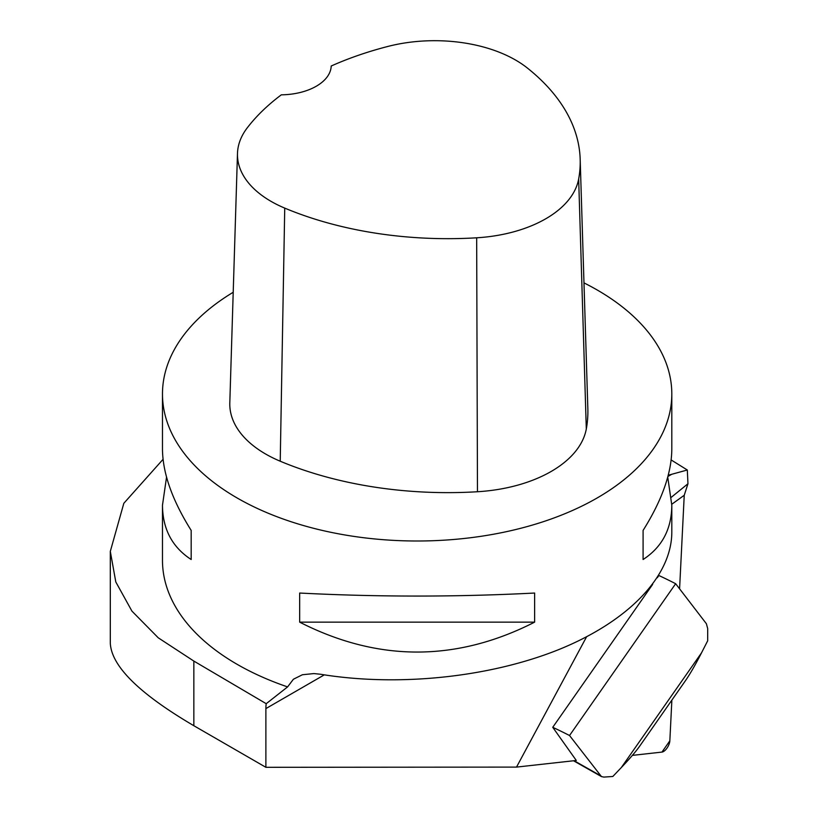 <?xml version="1.0" encoding="UTF-8"?>
<svg xmlns="http://www.w3.org/2000/svg" width="818" height="818" viewBox="0 0 818 818"><rect width="100%" height="100%" fill="white"/><g stroke="black" fill="none" stroke-linecap="round" stroke-linejoin="round"><path stroke-width="1.23" d="M671.149 459.951L687.314 470.002L687.958 483.755L684.237 495.268L679.584 588.837M657.314 577.733L658.868 575.504A203.733 37.628 -145 0 1 675.658 583.715L569.533 735.515A203.733 37.628 -145 0 0 552.743 727.304L576.291 760.464L516.516 767.1L265.881 767.304L193.846 725.719C139.418 693.776 111.575 666.312 110.307 643.337L110.307 551.393L115.798 581.946L131.943 611.128L158.232 637.795L193.846 661.077L266.218 703.695L287.588 686.905A254.664 147.036 180 0 1 162.475 560.32L162.475 505.238L166.545 477.139M586.547 636.864L516.516 767.1M552.743 727.304L652.652 584.4M163.058 459.317L123.825 503.305L110.307 551.393M668.245 475.238L687.314 470.002M687.958 483.755L671.445 497.17M266.218 703.695A40.747 23.528 -120 0 0 265.881 708.592L265.881 767.304M287.588 686.905L293.406 679.237L302.404 674.748L313.897 673.572L320.544 674.257C397.937 686.967 489.512 677.457 559.011 649.492C628.316 621.383 671.629 576.414 671.813 532.375L671.813 505.238C671.619 529.082 662.048 547.181 643.091 559.522L643.091 530.412C662.048 500.197 671.619 473.07 671.813 449.051L671.813 393.969A254.664 147.036 180 0 1 543.367 521.669A254.664 147.036 180 0 1 287.588 520.555A254.664 147.036 180 0 1 162.475 393.969A254.664 147.036 180 0 1 233.212 292.271M583.98 282.885A254.664 147.036 180 0 1 597.222 290.001A254.664 147.036 180 0 1 671.813 393.969M162.475 393.969L162.475 449.051C162.659 473.07 172.23 500.197 191.187 530.412L191.187 559.522C172.23 547.181 162.659 529.082 162.475 505.238M667.744 477.139L671.813 505.238M299.664 622.15L299.664 593.04C377.977 597.068 456.301 597.068 534.624 593.04L534.624 622.15C456.301 662.018 377.977 662.018 299.664 622.15L534.624 622.15M580.177 159.244L587.845 408.693A285.226 164.674 180 0 1 586.301 428.99A122.24 70.573 180 0 1 477.467 491.741A285.226 164.674 180 0 1 280.226 461.219A122.24 70.573 180 0 1 229.807 402.855L237.486 153.406A114.561 66.146 180 0 1 247.333 127.741A277.547 160.246 180 0 1 281.331 94.827A50.931 29.407 180 0 0 331.208 66.013A277.547 160.246 180 0 1 387.926 46.432A114.561 66.146 180 0 1 527.324 67.996A277.547 160.246 180 0 1 580.177 159.244A277.547 160.246 180 0 1 578.663 178.999A114.561 66.146 180 0 1 476.669 237.803A277.547 160.246 180 0 1 284.736 208.109A114.561 66.146 180 0 1 237.486 153.406M643.091 559.522L643.091 530.412M191.187 530.412L191.187 559.522M675.658 583.715L706.384 623.725L707.693 628.592L707.672 640.811L701.527 652.825L621.332 767.54C629.819 758.603 635.995 751.394 639.86 745.904L685.392 680.77C690.003 674.144 695.382 664.83 701.527 652.825M569.533 735.515L601.465 776.589L603.878 777.09L612.825 776.476L621.332 767.54M632.375 755.382L661.956 752.09A8.088 3.65 119.5 0 0 669.84 740.811L671.864 700.116L669.84 740.811L661.956 752.09L632.375 755.382M671.803 504.236L684.237 495.268M671.752 474.266L667.917 476.475M324.306 674.86L265.881 708.592M578.663 178.999L586.301 428.99M476.669 237.803L477.467 491.741M284.736 208.109L280.226 461.219M193.846 661.077L193.846 725.719M574.083 760.709L600.259 775.525M601.465 776.589L573.53 760.771"/></g></svg>
